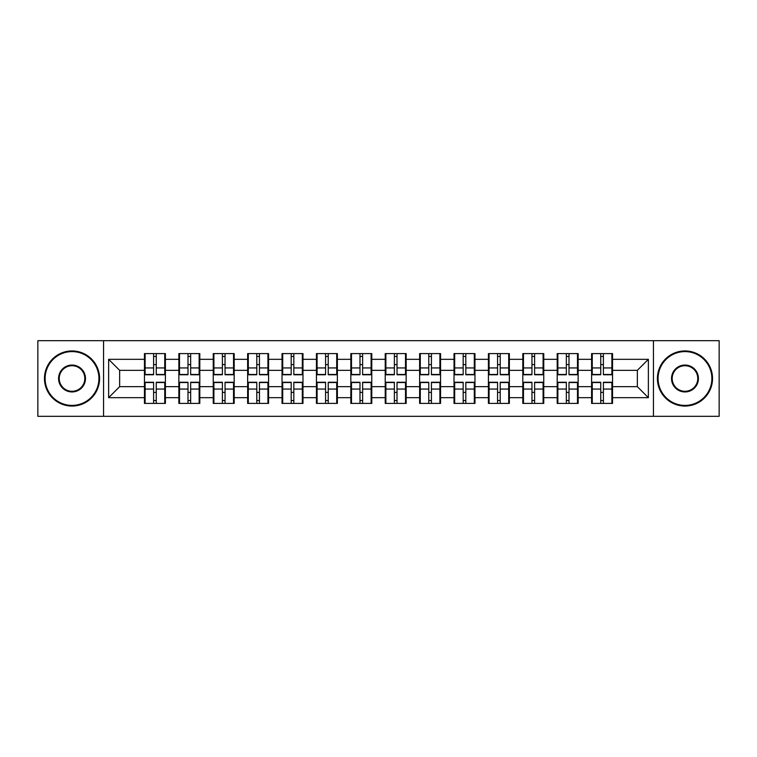 <?xml version="1.0" encoding="UTF-8"?>
<svg xmlns="http://www.w3.org/2000/svg" width="757" height="757" viewBox="0 0 757 757"><rect width="100%" height="100%" fill="white"/><g stroke="black" fill="none" stroke-linecap="round" stroke-linejoin="round"><path stroke-width="1.14" d="M653.442 416.312L719.15 416.312L719.15 340.688L653.442 340.688L653.442 416.312L103.558 416.312L103.558 340.688L37.85 340.688L37.85 416.312L103.558 416.312M612.545 392.505L611.883 392.505M592.258 392.505L591.596 392.505M591.596 364.495L592.258 364.495M611.883 364.495L612.545 364.495M612.545 361.628L611.883 361.628M592.258 361.628L591.596 361.628M591.596 395.372L592.258 395.372M611.883 395.372L612.545 395.372M578.149 392.505L577.487 392.505M557.862 392.505L557.199 392.505M557.199 364.495L557.862 364.495M577.487 364.495L578.149 364.495M578.149 361.628L577.487 361.628M557.862 361.628L557.199 361.628M557.199 395.372L557.862 395.372M577.487 395.372L578.149 395.372M543.753 392.505L543.091 392.505M523.466 392.505L522.803 392.505M522.803 364.495L523.466 364.495M543.091 364.495L543.753 364.495M543.753 361.628L543.091 361.628M523.466 361.628L522.803 361.628M522.803 395.372L523.466 395.372M543.091 395.372L543.753 395.372M509.357 392.505L508.695 392.505M489.069 392.505L488.416 392.505M488.416 364.495L489.069 364.495M508.695 364.495L509.357 364.495M509.357 361.628L508.695 361.628M489.069 361.628L488.416 361.628M488.416 395.372L489.069 395.372M508.695 395.372L509.357 395.372M474.961 392.505L474.298 392.505M454.673 392.505L454.02 392.505M454.02 364.495L454.673 364.495M474.298 364.495L474.961 364.495M474.961 361.628L474.298 361.628M454.673 361.628L454.02 361.628M454.02 395.372L454.673 395.372M474.298 395.372L474.961 395.372M440.565 392.505L439.902 392.505M420.286 392.505L419.624 392.505M419.624 364.495L420.286 364.495M439.902 364.495L440.565 364.495M440.565 361.628L439.902 361.628M420.286 361.628L419.624 361.628M419.624 395.372L420.286 395.372M439.902 395.372L440.565 395.372M406.168 392.505L405.506 392.505M385.89 392.505L385.228 392.505M385.228 364.495L385.89 364.495M405.506 364.495L406.168 364.495M406.168 361.628L405.506 361.628M385.89 361.628L385.228 361.628M385.228 395.372L385.89 395.372M405.506 395.372L406.168 395.372M371.772 392.505L371.11 392.505M351.494 392.505L350.832 392.505M350.832 364.495L351.494 364.495M371.11 364.495L371.772 364.495M371.772 361.628L371.11 361.628M351.494 361.628L350.832 361.628M350.832 395.372L351.494 395.372M371.11 395.372L371.772 395.372M337.376 392.505L336.714 392.505M317.098 392.505L316.435 392.505M316.435 364.495L317.098 364.495M336.714 364.495L337.376 364.495M337.376 361.628L336.714 361.628M317.098 361.628L316.435 361.628M316.435 395.372L317.098 395.372M336.714 395.372L337.376 395.372M302.98 392.505L302.327 392.505M282.702 392.505L282.039 392.505M282.039 364.495L282.702 364.495M302.327 364.495L302.98 364.495M302.98 361.628L302.327 361.628M282.702 361.628L282.039 361.628M282.039 395.372L282.702 395.372M302.327 395.372L302.98 395.372M268.584 392.505L267.931 392.505M248.305 392.505L247.643 392.505M247.643 364.495L248.305 364.495M267.931 364.495L268.584 364.495M268.584 361.628L267.931 361.628M248.305 361.628L247.643 361.628M247.643 395.372L248.305 395.372M267.931 395.372L268.584 395.372M234.197 392.505L233.535 392.505M213.909 392.505L213.247 392.505M213.247 364.495L213.909 364.495M233.535 364.495L234.197 364.495M234.197 361.628L233.535 361.628M213.909 361.628L213.247 361.628M213.247 395.372L213.909 395.372M233.535 395.372L234.197 395.372M199.801 392.505L199.138 392.505M179.513 392.505L178.851 392.505M178.851 364.495L179.513 364.495M199.138 364.495L199.801 364.495M199.801 361.628L199.138 361.628M179.513 361.628L178.851 361.628M178.851 395.372L179.513 395.372M199.138 395.372L199.801 395.372M653.442 340.688L103.558 340.688M637.347 386.657L637.347 370.343L612.545 370.343L612.545 386.657L637.347 386.657L648.371 397.68L648.371 359.32L612.545 359.32L612.545 353.585L591.596 353.585L591.596 370.343L578.149 370.343L578.149 386.657L591.596 386.657L591.596 370.343M648.371 397.68L612.545 397.68L612.545 403.415L591.596 403.415L591.596 397.68L578.149 397.68L578.149 403.415L557.199 403.415L557.199 397.68L543.753 397.68L543.753 403.415L522.803 403.415L522.803 397.68L509.357 397.68L509.357 403.415L488.416 403.415L488.416 397.68L474.961 397.68L474.961 403.415L454.02 403.415L454.02 397.68L440.565 397.68L440.565 403.415L419.624 403.415L419.624 397.68L406.168 397.68L406.168 403.415L385.228 403.415L385.228 397.68L371.772 397.68L371.772 403.415L350.832 403.415L350.832 397.68L337.376 397.68L337.376 403.415L316.435 403.415L316.435 397.68L302.98 397.68L302.98 403.415L282.039 403.415L282.039 397.68L268.584 397.68L268.584 403.415L247.643 403.415L247.643 397.68L234.197 397.68L234.197 403.415L213.247 403.415L213.247 397.68L199.801 397.68L199.801 403.415L178.851 403.415L178.851 397.68L165.405 397.68L165.405 403.415L144.455 403.415L144.455 397.68L108.63 397.68L108.63 359.32L144.455 359.32L144.455 370.343L119.653 370.343L119.653 386.657L144.455 386.657L144.455 370.343M591.596 359.32L578.149 359.32L578.149 353.585L557.199 353.585L557.199 359.32L543.753 359.32L543.753 353.585L522.803 353.585L522.803 359.32L509.357 359.32L509.357 353.585L488.416 353.585L488.416 359.32L474.961 359.32L474.961 353.585L454.02 353.585L454.02 359.32L440.565 359.32L440.565 353.585L419.624 353.585L419.624 359.32L406.168 359.32L406.168 353.585L385.228 353.585L385.228 359.32L371.772 359.32L371.772 353.585L350.832 353.585L350.832 359.32L337.376 359.32L337.376 353.585L316.435 353.585L316.435 359.32L302.98 359.32L302.98 353.585L282.039 353.585L282.039 359.32L268.584 359.32L268.584 353.585L247.643 353.585L247.643 359.32L234.197 359.32L234.197 353.585L213.247 353.585L213.247 359.32L199.801 359.32L199.801 353.585L178.851 353.585L178.851 359.32L165.405 359.32L165.405 353.585L144.455 353.585L144.455 359.32M591.596 386.657L591.596 397.68M578.149 386.657L578.149 397.68M578.149 359.32L578.149 370.343M543.753 386.657L557.199 386.657L557.199 370.343L543.753 370.343L543.753 397.68M557.199 386.657L557.199 397.68M557.199 359.32L557.199 370.343M543.753 359.32L543.753 370.343M509.357 386.657L522.803 386.657L522.803 370.343L509.357 370.343L509.357 397.68M522.803 386.657L522.803 397.68M522.803 359.32L522.803 370.343M509.357 359.32L509.357 370.343M474.961 386.657L488.416 386.657L488.416 370.343L474.961 370.343L474.961 397.68M488.416 386.657L488.416 397.68M488.416 359.32L488.416 370.343M474.961 359.32L474.961 370.343M440.565 386.657L454.02 386.657L454.02 370.343L440.565 370.343L440.565 397.68M454.02 386.657L454.02 397.68M454.02 359.32L454.02 370.343M440.565 359.32L440.565 370.343M406.168 386.657L419.624 386.657L419.624 370.343L406.168 370.343L406.168 397.68M419.624 386.657L419.624 397.68M419.624 359.32L419.624 370.343M406.168 359.32L406.168 370.343M371.772 386.657L385.228 386.657L385.228 370.343L371.772 370.343L371.772 397.68M385.228 386.657L385.228 397.68M385.228 359.32L385.228 370.343M371.772 359.32L371.772 370.343M337.376 386.657L350.832 386.657L350.832 370.343L337.376 370.343L337.376 397.68M350.832 386.657L350.832 397.68M350.832 359.32L350.832 370.343M337.376 359.32L337.376 370.343M302.98 386.657L316.435 386.657L316.435 370.343L302.98 370.343L302.98 397.68M316.435 386.657L316.435 397.68M316.435 359.32L316.435 370.343M302.98 359.32L302.98 370.343M268.584 386.657L282.039 386.657L282.039 370.343L268.584 370.343L268.584 397.68M282.039 386.657L282.039 397.68M282.039 359.32L282.039 370.343M268.584 359.32L268.584 370.343M234.197 386.657L247.643 386.657L247.643 370.343L234.197 370.343L234.197 397.68M247.643 386.657L247.643 397.68M247.643 359.32L247.643 370.343M234.197 359.32L234.197 370.343M199.801 386.657L213.247 386.657L213.247 370.343L199.801 370.343L199.801 397.68M213.247 386.657L213.247 397.68M213.247 359.32L213.247 370.343M199.801 359.32L199.801 370.343M165.405 386.657L178.851 386.657L178.851 370.343L165.405 370.343L165.405 397.68M178.851 386.657L178.851 397.68M178.851 359.32L178.851 370.343M165.405 359.32L165.405 370.343M165.405 392.505L164.742 392.505M145.117 392.505L144.455 392.505M144.455 364.495L145.117 364.495M164.742 364.495L165.405 364.495M165.405 361.628L164.742 361.628M145.117 361.628L144.455 361.628M144.455 395.372L145.117 395.372M164.742 395.372L165.405 395.372M144.455 386.657L144.455 397.68M119.653 386.657L108.63 397.68M108.63 359.32L119.653 370.343M612.545 386.657L612.545 397.68M612.545 359.32L612.545 370.343M648.371 359.32L637.347 370.343M164.742 353.585L164.742 374.753L156.254 374.753L156.254 353.585M153.605 353.585L153.605 374.753L145.117 374.753L145.117 353.585M153.605 356.452L156.254 356.452M156.254 364.609L153.605 364.609M145.117 403.415L145.117 382.247L153.605 382.247L153.605 403.415M156.254 403.415L156.254 382.247L164.742 382.247L164.742 403.415M156.254 400.548L153.605 400.548M153.605 392.391L156.254 392.391M72.029 405.402A26.902 26.902 0 0 0 98.921 378.5A26.902 26.902 0 0 0 72.029 351.598A26.902 26.902 0 0 0 45.127 378.5A26.902 26.902 0 0 0 72.029 405.402M72.029 350.936A27.564 27.564 0 0 1 99.583 378.5A27.564 27.564 0 0 1 72.029 406.064A27.564 27.564 0 0 1 44.464 378.5A27.564 27.564 0 0 1 72.029 350.936M72.029 391.946A13.446 13.446 0 0 1 58.573 378.5A13.446 13.446 0 0 1 72.029 365.054A13.446 13.446 0 0 1 85.475 378.5A13.446 13.446 0 0 1 72.029 391.946M72.029 365.716A12.784 12.784 0 0 0 59.235 378.5A12.784 12.784 0 0 0 72.029 391.284A12.784 12.784 0 0 0 84.812 378.5A12.784 12.784 0 0 0 72.029 365.716M684.971 405.402A26.902 26.902 0 0 0 711.873 378.5A26.902 26.902 0 0 0 684.971 351.598A26.902 26.902 0 0 0 658.079 378.5A26.902 26.902 0 0 0 684.971 405.402M684.971 350.936A27.564 27.564 0 0 1 712.536 378.5A27.564 27.564 0 0 1 684.971 406.064A27.564 27.564 0 0 1 657.417 378.5A27.564 27.564 0 0 1 684.971 350.936M684.971 391.946A13.446 13.446 0 0 1 671.525 378.5A13.446 13.446 0 0 1 684.971 365.054A13.446 13.446 0 0 1 698.427 378.5A13.446 13.446 0 0 1 684.971 391.946M684.971 365.716A12.784 12.784 0 0 0 672.188 378.5A12.784 12.784 0 0 0 684.971 391.284A12.784 12.784 0 0 0 697.765 378.5A12.784 12.784 0 0 0 684.971 365.716M199.138 353.585L199.138 374.753L190.65 374.753L190.65 353.585M188.001 353.585L188.001 374.753L179.513 374.753L179.513 353.585M188.001 356.452L190.65 356.452M190.65 364.609L188.001 364.609M233.535 353.585L233.535 374.753L225.047 374.753L225.047 353.585M222.397 353.585L222.397 374.753L213.909 374.753L213.909 353.585M222.397 356.452L225.047 356.452M225.047 364.609L222.397 364.609M267.931 353.585L267.931 374.753L259.433 374.753L259.433 353.585M256.793 353.585L256.793 374.753L248.305 374.753L248.305 353.585M256.793 356.452L259.433 356.452M259.433 364.609L256.793 364.609M302.327 353.585L302.327 374.753L293.83 374.753L293.83 353.585M291.19 353.585L291.19 374.753L282.702 374.753L282.702 353.585M291.19 356.452L293.83 356.452M293.83 364.609L291.19 364.609M336.714 353.585L336.714 374.753L328.226 374.753L328.226 353.585M325.586 353.585L325.586 374.753L317.098 374.753L317.098 353.585M325.586 356.452L328.226 356.452M328.226 364.609L325.586 364.609M179.513 403.415L179.513 382.247L188.001 382.247L188.001 403.415M190.65 403.415L190.65 382.247L199.138 382.247L199.138 403.415M190.65 400.548L188.001 400.548M188.001 392.391L190.65 392.391M213.909 403.415L213.909 382.247L222.397 382.247L222.397 403.415M225.047 403.415L225.047 382.247L233.535 382.247L233.535 403.415M225.047 400.548L222.397 400.548M222.397 392.391L225.047 392.391M248.305 403.415L248.305 382.247L256.793 382.247L256.793 403.415M259.433 403.415L259.433 382.247L267.931 382.247L267.931 403.415M259.433 400.548L256.793 400.548M256.793 392.391L259.433 392.391M282.702 403.415L282.702 382.247L291.19 382.247L291.19 403.415M293.83 403.415L293.83 382.247L302.327 382.247L302.327 403.415M293.83 400.548L291.19 400.548M291.19 392.391L293.83 392.391M317.098 403.415L317.098 382.247L325.586 382.247L325.586 403.415M328.226 403.415L328.226 382.247L336.714 382.247L336.714 403.415M328.226 400.548L325.586 400.548M325.586 392.391L328.226 392.391M371.11 353.585L371.11 374.753L362.622 374.753L362.622 353.585M359.982 353.585L359.982 374.753L351.494 374.753L351.494 353.585M359.982 356.452L362.622 356.452M362.622 364.609L359.982 364.609M351.494 403.415L351.494 382.247L359.982 382.247L359.982 403.415M362.622 403.415L362.622 382.247L371.11 382.247L371.11 403.415M362.622 400.548L359.982 400.548M359.982 392.391L362.622 392.391M405.506 353.585L405.506 374.753L397.018 374.753L397.018 353.585M394.378 353.585L394.378 374.753L385.89 374.753L385.89 353.585M394.378 356.452L397.018 356.452M397.018 364.609L394.378 364.609M385.89 403.415L385.89 382.247L394.378 382.247L394.378 403.415M397.018 403.415L397.018 382.247L405.506 382.247L405.506 403.415M397.018 400.548L394.378 400.548M394.378 392.391L397.018 392.391M439.902 353.585L439.902 374.753L431.414 374.753L431.414 353.585M428.774 353.585L428.774 374.753L420.286 374.753L420.286 353.585M428.774 356.452L431.414 356.452M431.414 364.609L428.774 364.609M420.286 403.415L420.286 382.247L428.774 382.247L428.774 403.415M431.414 403.415L431.414 382.247L439.902 382.247L439.902 403.415M431.414 400.548L428.774 400.548M428.774 392.391L431.414 392.391M474.298 353.585L474.298 374.753L465.81 374.753L465.81 353.585M463.17 353.585L463.17 374.753L454.673 374.753L454.673 353.585M463.17 356.452L465.81 356.452M465.81 364.609L463.17 364.609M454.673 403.415L454.673 382.247L463.17 382.247L463.17 403.415M465.81 403.415L465.81 382.247L474.298 382.247L474.298 403.415M465.81 400.548L463.17 400.548M463.17 392.391L465.81 392.391M508.695 353.585L508.695 374.753L500.207 374.753L500.207 353.585M497.567 353.585L497.567 374.753L489.069 374.753L489.069 353.585M497.567 356.452L500.207 356.452M500.207 364.609L497.567 364.609M489.069 403.415L489.069 382.247L497.567 382.247L497.567 403.415M500.207 403.415L500.207 382.247L508.695 382.247L508.695 403.415M500.207 400.548L497.567 400.548M497.567 392.391L500.207 392.391M543.091 353.585L543.091 374.753L534.603 374.753L534.603 353.585M531.953 353.585L531.953 374.753L523.466 374.753L523.466 353.585M531.953 356.452L534.603 356.452M534.603 364.609L531.953 364.609M523.466 403.415L523.466 382.247L531.953 382.247L531.953 403.415M534.603 403.415L534.603 382.247L543.091 382.247L543.091 403.415M534.603 400.548L531.953 400.548M531.953 392.391L534.603 392.391M577.487 353.585L577.487 374.753L568.999 374.753L568.999 353.585M566.35 353.585L566.35 374.753L557.862 374.753L557.862 353.585M566.35 356.452L568.999 356.452M568.999 364.609L566.35 364.609M557.862 403.415L557.862 382.247L566.35 382.247L566.35 403.415M568.999 403.415L568.999 382.247L577.487 382.247L577.487 403.415M568.999 400.548L566.35 400.548M566.35 392.391L568.999 392.391M611.883 353.585L611.883 374.753L603.395 374.753L603.395 353.585M600.746 353.585L600.746 374.753L592.258 374.753L592.258 353.585M600.746 356.452L603.395 356.452M603.395 364.609L600.746 364.609M592.258 403.415L592.258 382.247L600.746 382.247L600.746 403.415M603.395 403.415L603.395 382.247L611.883 382.247L611.883 403.415M603.395 400.548L600.746 400.548M600.746 392.391L603.395 392.391M153.605 367.949L145.117 367.949M153.605 374.469L145.117 374.469M164.742 367.949L156.254 367.949M164.742 374.469L156.254 374.469M156.254 389.051L164.742 389.051M156.254 382.531L164.742 382.531M145.117 389.051L153.605 389.051M145.117 382.531L153.605 382.531M188.001 367.949L179.513 367.949M188.001 374.469L179.513 374.469M199.138 367.949L190.65 367.949M199.138 374.469L190.65 374.469M222.397 367.949L213.909 367.949M222.397 374.469L213.909 374.469M233.535 367.949L225.047 367.949M233.535 374.469L225.047 374.469M256.793 367.949L248.305 367.949M256.793 374.469L248.305 374.469M267.931 367.949L259.433 367.949M267.931 374.469L259.433 374.469M291.19 367.949L282.702 367.949M291.19 374.469L282.702 374.469M302.327 367.949L293.83 367.949M302.327 374.469L293.83 374.469M325.586 367.949L317.098 367.949M325.586 374.469L317.098 374.469M336.714 367.949L328.226 367.949M336.714 374.469L328.226 374.469M190.65 389.051L199.138 389.051M190.65 382.531L199.138 382.531M179.513 389.051L188.001 389.051M179.513 382.531L188.001 382.531M225.047 389.051L233.535 389.051M225.047 382.531L233.535 382.531M213.909 389.051L222.397 389.051M213.909 382.531L222.397 382.531M259.433 389.051L267.931 389.051M259.433 382.531L267.931 382.531M248.305 389.051L256.793 389.051M248.305 382.531L256.793 382.531M293.83 389.051L302.327 389.051M293.83 382.531L302.327 382.531M282.702 389.051L291.19 389.051M282.702 382.531L291.19 382.531M328.226 389.051L336.714 389.051M328.226 382.531L336.714 382.531M317.098 389.051L325.586 389.051M317.098 382.531L325.586 382.531M359.982 367.949L351.494 367.949M359.982 374.469L351.494 374.469M371.11 367.949L362.622 367.949M371.11 374.469L362.622 374.469M362.622 389.051L371.11 389.051M362.622 382.531L371.11 382.531M351.494 389.051L359.982 389.051M351.494 382.531L359.982 382.531M394.378 367.949L385.89 367.949M394.378 374.469L385.89 374.469M405.506 367.949L397.018 367.949M405.506 374.469L397.018 374.469M397.018 389.051L405.506 389.051M397.018 382.531L405.506 382.531M385.89 389.051L394.378 389.051M385.89 382.531L394.378 382.531M428.774 367.949L420.286 367.949M428.774 374.469L420.286 374.469M439.902 367.949L431.414 367.949M439.902 374.469L431.414 374.469M431.414 389.051L439.902 389.051M431.414 382.531L439.902 382.531M420.286 389.051L428.774 389.051M420.286 382.531L428.774 382.531M463.17 367.949L454.673 367.949M463.17 374.469L454.673 374.469M474.298 367.949L465.81 367.949M474.298 374.469L465.81 374.469M465.81 389.051L474.298 389.051M465.81 382.531L474.298 382.531M454.673 389.051L463.17 389.051M454.673 382.531L463.17 382.531M497.567 367.949L489.069 367.949M497.567 374.469L489.069 374.469M508.695 367.949L500.207 367.949M508.695 374.469L500.207 374.469M500.207 389.051L508.695 389.051M500.207 382.531L508.695 382.531M489.069 389.051L497.567 389.051M489.069 382.531L497.567 382.531M531.953 367.949L523.466 367.949M531.953 374.469L523.466 374.469M543.091 367.949L534.603 367.949M543.091 374.469L534.603 374.469M534.603 389.051L543.091 389.051M534.603 382.531L543.091 382.531M523.466 389.051L531.953 389.051M523.466 382.531L531.953 382.531M566.35 367.949L557.862 367.949M566.35 374.469L557.862 374.469M577.487 367.949L568.999 367.949M577.487 374.469L568.999 374.469M568.999 389.051L577.487 389.051M568.999 382.531L577.487 382.531M557.862 389.051L566.35 389.051M557.862 382.531L566.35 382.531M600.746 367.949L592.258 367.949M600.746 374.469L592.258 374.469M611.883 367.949L603.395 367.949M611.883 374.469L603.395 374.469M603.395 389.051L611.883 389.051M603.395 382.531L611.883 382.531M592.258 389.051L600.746 389.051M592.258 382.531L600.746 382.531"/></g></svg>
